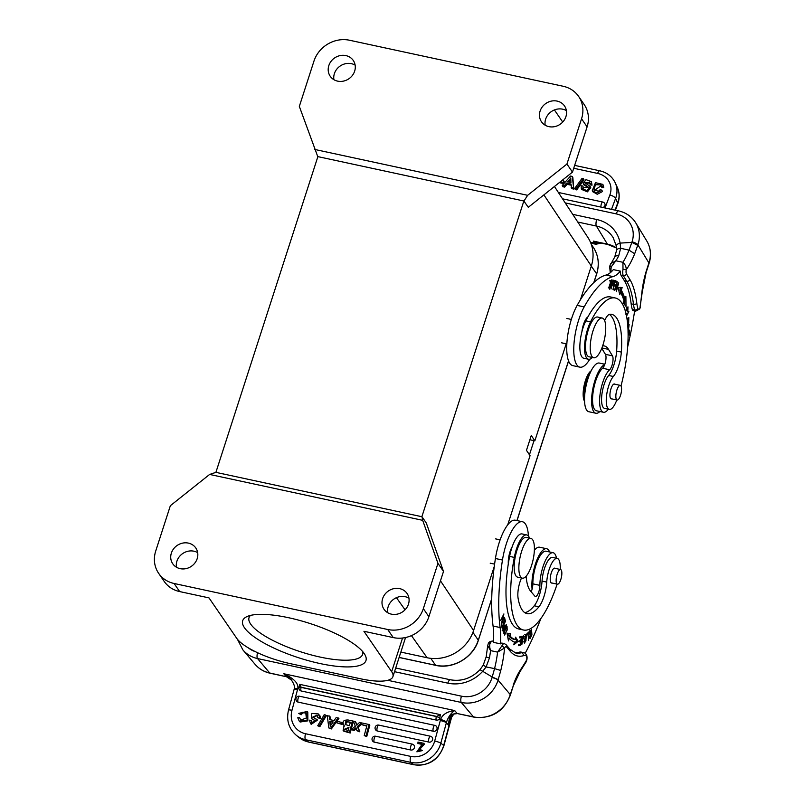 <?xml version="1.0" encoding="UTF-8"?>
<svg xmlns="http://www.w3.org/2000/svg" width="805" height="805" viewBox="0 0 805 805"><rect width="100%" height="100%" fill="white"/><g stroke="black" fill="none" stroke-linecap="round" stroke-linejoin="round"><path stroke-width="1.21" d="M593.698 357.782L589.008 356.766A20.326 6.631 -77.8 0 1 586.805 335.504A20.326 6.631 -77.8 0 1 597.562 317.039L602.261 318.045A20.326 6.631 -77.8 0 1 605.722 326.83A20.326 6.631 -77.8 0 1 601.919 347.901A20.326 6.631 -77.8 0 1 593.698 357.782A20.326 6.631 -77.8 0 1 591.504 336.52A20.326 6.631 -77.8 0 1 602.261 318.045M631.15 303.827L633.505 304.33A39.123 12.759 102.2 0 0 634.642 309.905A7.617 2.485 102.2 0 0 634.944 310.599A7.617 2.485 102.2 0 0 635.648 311.183L633.304 310.67A7.617 2.485 -77.8 0 1 632.599 310.096A7.617 2.485 -77.8 0 1 632.297 309.402A39.123 12.759 -77.8 0 1 631.15 303.827A98.562 32.15 102.2 0 0 624.388 280.764L620.977 275.159A7.617 2.485 -77.8 0 1 620.393 271.134A50.806 16.573 -77.8 0 1 613.048 276.588A116.846 38.107 102.2 0 0 584.178 306.906A35.561 11.602 102.2 0 0 579.087 318.77A35.561 11.602 102.2 0 0 579.892 367.161A35.561 11.602 102.2 0 0 589.813 359.181M602.663 345.858A45.724 14.913 -77.8 0 1 604.303 345.939A45.724 14.913 -77.8 0 1 608.52 349.39L612.444 355.84A7.617 2.485 -77.8 0 1 612.635 362.944A7.617 2.485 -77.8 0 1 609.637 369.757A22.349 7.295 -77.8 0 0 600.208 393.353A22.349 7.295 -77.8 0 0 603.438 412.271L596.394 410.761A22.349 7.295 102.2 0 1 593.164 391.834A22.349 7.295 102.2 0 1 602.593 368.237A7.617 2.485 102.2 0 0 605.591 361.435A7.617 2.485 102.2 0 0 605.41 354.321L601.758 348.324M608.379 409.202A22.349 7.295 -77.8 0 1 603.438 412.271M627.618 347.025A152.407 49.709 102.2 0 0 634.642 310.961M612.675 280.09L614.084 280.392C614.467 283.239 613.812 284.92 612.072 285.453L610.995 289.035L612.917 280.1L614.084 280.422L612.917 280.09M611.881 282.112L609.516 289.166L609.023 286.932L611.387 279.909L611.528 282.032M614.819 290.364L617.163 281.619L616.63 289.478L618.723 282.807L616.378 291.551L616.912 283.682L614.819 290.364M623.181 302.841L624.026 300.869A85.602 27.923 102.2 0 0 620.504 292.497L619.759 294.711L618.19 287.828L622.144 287.627L621.269 290.213A88.148 28.749 -77.8 0 1 624.901 298.826L625.888 296.522L626.008 306.403L623.181 302.841M612.967 289.488L615.101 280.613L616.63 281.317L616.378 282.364L615.131 281.79L614.477 284.507L615.644 285.04L615.402 286.087L614.225 285.544L613.501 288.562L614.799 289.166L614.547 290.213L612.967 289.488M581.914 331.7A12.699 4.146 -77.8 0 1 587.922 316.868M627.045 319.374L628.826 317.573L628.655 322.916L627.659 324.737M626.371 315.5L628.846 311.444L626.511 316.164M627.809 326.639L629.128 324.345L628.494 329.577L628.886 325.3L627.93 328.802M628.031 331.63L629.45 330.131L629.258 335.122L628.997 331.479L628.051 332.485M625.716 314.141L626.441 313.537L626.21 314.735M625.314 311.143L627.96 306.836L627.799 311.847L627.749 307.832L625.495 311.797M615.04 281.77L615.03 280.925M615.221 281.015L616.63 281.317M614.054 285.503L614.124 284.688M614.235 284.739L615.644 285.04M613.219 289.599L613.148 288.743M613.39 288.854L614.799 289.166M611.881 284.95L612.172 284.386M612.877 281.166L612.836 280.462M613.309 281.257L612.696 281.126L612.001 284.336M613.812 281.458L612.987 281.207L613.812 281.458C613.883 283.642 613.38 284.618 612.303 284.406L611.257 284.185M610.401 281.81L609.727 288.15L610.532 287.194L611.176 280.925L610.059 281.74M619.095 292.195L620.504 292.497M620.736 287.325L619.86 289.911L621.269 290.213M619.86 289.911A88.148 28.749 102.2 0 1 623.493 298.524L624.901 298.826M624.579 304.602L624.509 298.736M579.892 367.161L572.848 365.641A35.561 11.602 -77.8 0 1 572.043 317.261A35.561 11.602 -77.8 0 1 577.145 305.397A116.846 38.107 -77.8 0 1 606.004 275.069A50.806 16.573 102.2 0 0 613.36 269.625L620.393 271.134M585.124 322.352L584.812 321.074M627.588 323.932L628.625 318.569L627.145 320.098M628.313 331.328L628.997 331.479M558.368 192.465L602.734 202.025A3.049 3.049 0 0 1 604.877 203.766A3.049 2.636 155.9 0 1 602.915 207.509M582.921 186.005L582.951 187.565L588.475 187.253L583.202 183.429L585.99 179.616L591.444 181.689L591.484 183.912L589.743 183.671L589.723 182.272L584.923 182.795L590.216 186.468L586.915 190.614L581.23 188.259L581.19 185.774L582.921 186.005L583.343 188.118M588.536 187.867L583.756 184.667L583.202 183.429M591.444 181.689L592.037 185.16L590.296 184.909L589.743 183.671M589.834 183.057L585.466 183.299M590.216 186.468L590.769 187.706L587.449 191.852L581.784 189.507L581.23 188.259M561.96 180.501L563.822 180.904L564.386 182.141L563.822 183.651L559.284 182.634M572.868 177.674L573.713 189.064L571.711 188.632L570.997 184.053L566.499 183.087L567.062 184.325L564.687 187.122L562.806 186.71L562.252 185.472L570.524 176.054L572.315 176.436L572.868 177.674M571.047 185.18L567.062 184.325M598.427 191.268L600.288 189.517L601.919 190.312L602.472 191.55L597.26 194.277L593.003 191.821M603.378 185.492L603.75 187.575L601.878 187.565L601.325 186.327L603.197 186.327L603.75 187.575M601.265 185.613L594.402 190.382M584.007 179.887L576.702 189.9L575.303 189.598L574.75 188.35L582.065 178.348L583.454 178.65L584.007 179.887M591.484 183.912L592.037 185.15M645.912 272.191L648.911 262.913A5.082 1.56 18.6 0 1 649.031 263.517L646.093 272.603L642.219 292.215A5.082 1.479 -173.9 0 1 641.857 292.688A40.642 13.252 -77.8 0 1 645.912 272.191L646.063 272.593M565.211 202.9L616.248 213.889A25.398 22.711 -31.3 0 1 632.026 241.862A5.082 1.56 18.6 0 1 637.902 244.821L634.682 253.746L629.037 250.154L631.845 242.386L620.092 243.11L620.665 248.242L618.683 255.91A5.082 3.069 27.3 0 0 614.758 256.966M620.977 275.159L623.332 275.662A7.617 2.485 102.2 0 1 623 269.363L622.919 262.299C625.183 264.422 626.29 266.878 626.23 269.675A5.082 1.66 102.2 0 0 626.441 273.881L629.852 279.476A101.098 32.975 -77.8 0 1 636.795 303.143A36.577 11.934 102.2 0 0 637.862 308.355A5.082 1.66 102.2 0 0 639.915 308.124L642.219 292.215M620.645 248.272L629.037 250.154A45.724 14.913 -77.8 0 1 622.919 262.299L615.875 260.78L611.257 266.827L609.798 266.133L610.723 263.688L615.875 260.78A45.724 14.913 102.2 0 0 618.683 255.91M616.64 251.271C616.278 249.56 617.616 248.534 620.655 248.202M616.409 246.27C616.046 245.032 617.284 243.975 620.102 243.12M600.772 242.989L596.284 243.211L593.305 241.098L598.356 242.476M620.092 243.07A35.561 31.787 148.7 0 0 596.736 219.513A5.082 1.66 102.2 0 0 596.384 226.044L607.393 244.136L593.305 241.098L594.553 243.14A5.082 4.538 148.7 0 0 596.284 243.211A10.163 4.739 100.9 0 1 598.538 242.516M641.857 292.688A152.407 49.709 102.2 0 1 639.915 308.124L639.683 308.879M563.822 183.651L563.269 182.413L560.35 181.789M563.822 180.904L563.269 182.413M564.687 187.122L564.134 185.885L562.252 185.472M572.315 176.436L573.713 189.064M573.16 187.827L571.158 187.394M566.499 183.087L564.134 185.885M568.833 182.121L570.262 180.481L569.739 179.304A14.671 12.669 -24.1 0 0 570.775 177.955M569.739 179.304L567.545 181.85L570.936 182.574L570.765 177.945M570.815 179.787A14.671 12.669 155.9 0 1 570.262 180.481M601.919 190.312L596.696 193.019L592.309 190.574L595.479 182.675L602.834 184.375L603.197 186.327M601.325 186.327L601.053 184.939L595.388 184.677L594.01 189.91L598.417 191.258M576.702 189.9L576.149 188.652L574.75 188.35M583.454 178.65L576.149 188.652M524.79 612.655A57.91 18.887 102.2 0 0 534.258 605.773A20.326 6.631 102.2 0 0 542.047 581.099A17.78 5.796 -77.8 0 1 552.512 557.402L557.211 558.408A17.78 5.796 102.2 0 0 546.736 582.106A20.326 6.631 -77.8 0 1 538.958 606.789A57.91 18.887 -77.8 0 1 527.034 613.621A57.91 18.887 -77.8 0 1 518.098 598.266A15.245 4.971 -77.8 0 1 521.529 577.99M509.605 556.396A74.684 24.361 102.2 0 0 518.812 629.007L523.502 630.013A74.684 24.361 -77.8 0 1 514.304 557.412L509.605 556.396A22.862 7.456 -77.8 0 1 522.053 533.926L526.752 534.933A22.862 7.456 102.2 0 0 514.304 557.412M555.148 568.37A7.617 2.485 -77.8 0 0 554.736 568.149A7.617 2.485 -77.8 0 0 550.922 574.136A7.617 2.485 -77.8 0 0 550.962 582.679A7.617 2.485 102.2 0 0 551.526 583.051A7.617 2.485 102.2 0 0 551.989 583.021M557.12 584.128A74.684 24.361 -77.8 0 1 523.502 630.013M560.189 569.457A17.78 5.796 102.2 0 0 557.211 558.408M529.549 538.143A22.862 7.456 102.2 0 0 526.752 534.933M532.085 589.2A24.895 8.12 -77.8 0 1 534.973 565.462A24.895 8.12 -77.8 0 1 546.635 548.728A24.895 8.12 -77.8 0 1 549.594 551.968M546.635 548.728L539.592 547.219A24.895 8.12 102.2 0 0 534.359 550.298M584.591 401.313L584.36 400.91A16.261 5.303 -77.8 0 1 585.567 380.171A16.261 5.303 -77.8 0 1 590.79 371.075L591.162 370.803M584.561 400.669A17.78 5.796 -77.8 0 1 586.624 379.89A17.78 5.796 -77.8 0 1 590.88 371.377M620.977 385.937A7.497 2.445 102.2 0 0 620.283 385.374A7.497 2.445 102.2 0 0 616.61 390.989A7.497 2.445 102.2 0 0 616.439 399.461A7.497 2.445 102.2 0 0 617.133 400.025A7.497 2.445 102.2 0 0 620.806 394.41A7.497 2.445 102.2 0 0 620.977 385.937M561.588 576.3A7.497 2.445 102.2 0 0 560.572 569.538A7.497 2.445 102.2 0 0 556.406 577.416A7.497 2.445 102.2 0 0 557.422 584.188A7.497 2.445 102.2 0 0 561.588 576.3M500.529 643.869L493.485 642.35A50.806 16.573 102.2 0 0 493.073 626.028A116.846 38.107 -77.8 0 1 495.427 558.509A35.561 11.602 -77.8 0 1 498.718 544.12A35.561 11.602 -77.8 0 1 515.371 520.211L522.415 521.731A35.561 11.602 102.2 0 0 505.761 545.629A35.561 11.602 102.2 0 0 502.471 560.028A116.846 38.107 102.2 0 0 500.116 627.538A50.806 16.573 -77.8 0 1 500.529 643.869A7.617 2.485 -77.8 0 1 501.978 643.104L504.322 643.608A7.617 2.485 102.2 0 0 501.958 645.731L504.564 648.015L497.591 652.12L501.958 645.731M531.189 591.816A7.617 2.485 102.2 0 0 532.85 583.846A22.349 7.295 -77.8 0 1 535.627 566.247A22.349 7.295 -77.8 0 1 546.102 551.214L553.136 552.733A22.349 7.295 102.2 0 0 542.671 567.756A22.349 7.295 102.2 0 0 539.893 585.356A7.617 2.485 -77.8 0 1 538.364 593.023A7.617 2.485 -77.8 0 1 535.375 596.485A7.617 2.485 -77.8 0 1 534.832 596.133L530.485 590.981A45.724 14.913 -77.8 0 1 526.128 576.239M525.202 653.217A152.407 49.709 102.2 0 0 540.799 618.683M556.517 558.268A22.349 7.295 102.2 0 0 553.136 552.733M528.422 536.05A35.561 11.602 102.2 0 0 522.415 521.731M529.972 633.777L531.542 629.57L531.914 634.883L530.032 638.637L529.509 637.208L529.901 636.554L530.264 637.62L531.31 630.617L529.62 633.696M504.443 631.341L507.039 626.25L507.19 629.983L504.604 635.044L504.443 631.341M506.496 624.69L503.387 632.146L502.773 630.073L504.393 625.686L505.067 627.216L506.154 624.61M518.209 641.273L513.811 644.805L514.445 642.018A88.148 28.749 -77.8 0 1 509.263 638.274L508.458 640.941L507.039 633.213L510.672 633.626L509.978 635.91A85.602 27.923 102.2 0 0 515.009 639.542L515.562 637.147L518.209 641.273L516.8 640.971L515.24 638.546M508.317 563.903A12.699 4.146 -77.8 0 1 512.171 546.776M521.841 636.332L520.372 645.268L518.43 645.701L518.601 644.654L520.191 644.292L520.634 641.555L519.155 641.887L519.326 640.84L520.815 640.508L521.308 637.469L519.658 637.842L519.839 636.785L521.841 636.332M505.439 621.289L502.219 628.363L501.475 625.314L501.847 624.479L502.461 626.964L503.447 624.801L502.873 622.476L503.256 621.641L503.829 623.976L504.926 621.571L504.675 618.149L505.439 621.289L504.826 621.158M504.544 617.566L501.233 624.187L503.286 615.936L500.569 620.554L503.89 613.933L501.837 622.185L504.192 617.495M524.095 641.696L526.379 633.998L526.983 635.497L524.689 643.165L524.095 641.696M529.378 631.573L528.382 640.367L528.925 632.901L527.486 634.139L527.557 633.143L529.378 631.573M524.035 638.073L523.673 638.325C523.773 636.614 523.461 636.171 522.727 637.017L521.811 644.755L521.429 642.531L522.022 643.718L523.612 635.548L523.703 638.003M523.341 636.584L522.727 637.017M518.531 645.057L519.034 644.553M519.557 641.323L519.648 640.77M520.231 637.228L520.322 636.675M518.963 644.956L520.372 645.268M519.255 641.253L520.634 641.555M519.768 637.188L521.308 637.469M505.248 633.847C507.13 630.114 507.502 627.991 506.365 627.487C504.494 631.281 504.121 633.404 505.248 633.847L503.437 633.736M505.399 626.944L506.808 627.246L505.902 627.387M504.373 627.065L505.067 627.216M502.189 630.456L503.598 630.758L504.705 628.101L504.151 626.743L503.155 629.258L503.588 630.768M514.214 643.054L516.8 640.971M507.854 637.973L509.263 638.274M509.263 633.324L508.569 635.608L509.978 635.91M515.009 639.542L513.6 639.24A85.602 27.923 -77.8 0 1 508.569 635.608M501.847 626.833L502.461 626.964M503.216 623.845L503.829 623.976M525.947 640.79L526.158 635.014L525.102 636.453L524.91 642.149L525.947 640.79M528.05 632.71L528.925 632.901M520.986 639.271L522.385 639.573M522.073 640.689L521.801 639.683M439.389 718.996A3.049 2.848 128.4 0 1 436.401 720.113L301.181 690.982A3.049 2.848 128.4 0 1 300.013 690.408A3.049 3.049 0 0 1 299.027 687.289L299.671 684.341L440.516 714.679L439.389 718.996L440.657 719.268C442.639 714.377 447.318 711.469 454.694 710.563C451.031 713.069 448.355 716.822 446.634 721.823L440.828 743.186L443.686 745.45A25.398 23.707 128.4 0 1 413.639 764.629L308.476 741.979A25.398 23.707 128.4 0 1 299.259 737.642L308.718 742.099A5.082 1.66 -77.8 0 1 308.476 741.979L305.618 739.715A5.082 1.66 -77.8 0 1 305.498 733.727L410.671 756.388A20.326 18.968 -51.6 0 0 434.7 741.033L440.657 719.268L446.634 721.823M350.215 733.003L353.315 721.562L352.56 720.958L349.461 732.399L350.215 733.003L343.906 731.232M436.058 725.959A3.049 3.049 0 0 0 434.801 725.375A3.049 0.996 102.2 0 1 434.952 725.446A3.049 2.848 128.4 0 1 436.743 729.561A3.049 2.848 128.4 0 1 433.372 731.262L298.162 702.131A3.049 2.848 128.4 0 1 297.055 701.618A3.049 3.049 0 0 1 299.591 696.245A3.049 0.996 -77.8 0 1 299.742 696.315M431.641 736.817A3.049 3.049 0 0 0 430.393 736.223A3.049 0.996 102.2 0 1 430.534 736.293A3.049 2.848 128.4 0 1 432.567 739.805A3.049 2.848 128.4 0 1 428.964 742.109L377.303 730.98A3.049 2.848 128.4 0 1 376.197 730.457A3.049 3.049 0 0 1 378.732 725.094A3.049 0.996 -77.8 0 1 378.873 725.164M413.478 744.706A3.049 3.049 0 0 0 412.23 744.112A3.049 0.996 102.2 0 1 412.371 744.182A3.049 2.848 128.4 0 1 414.404 747.694A3.049 2.848 128.4 0 1 410.802 749.998L374.285 742.13A3.049 2.848 128.4 0 1 373.178 741.616A3.049 3.049 0 0 1 375.714 736.243A3.049 0.996 -77.8 0 1 375.855 736.313M320.219 718.513L317.744 717.698L316.949 715.182L312.712 717.144L316.747 719.398L310.539 723.695L309.452 720.163L311.183 720.394L311.736 722.467L315.681 720.898L311.454 718.523L311.756 713.431L318.247 713.914L320.229 718.513M317.281 715.484L313.175 717.436M317.502 719.992L311.294 724.299L310.539 723.695M311.183 720.394L312.3 722.779M315.983 721.23L312.239 719.086M318.247 713.914L320.169 716.148L320.209 718.513M361.455 724.238L358.064 727.177L359.825 731.815L356.997 730.769L355.971 727.68M356.736 728.314L354.099 730.578L351.342 729.551L355.327 726.231L353.405 721.139L355.448 721.582L356.655 725.094L359.543 722.457L361.777 723.071M355.438 721.582L357.068 724.711M342.628 722.799L342.175 724.46L336.903 722.89L337.355 721.22L342.628 722.799M366.748 736.555L369.847 725.114L369.093 724.52L365.993 735.961L366.748 736.555L364.222 735.579L366.889 725.748L361.375 724.55L366.778 726.16M329.235 715.937L329.627 719.59L334.125 720.556L336.269 717.446L338.905 718.452L331.388 728.938L328.843 727.962L327.243 715.504L330 716.531L330.342 719.74M306.041 712.908L302.871 712.858L301.14 714.8L298.736 713.371L300.386 714.196L302.106 712.254L302.871 712.848M307.802 712.083L307.872 720.847L300.134 722.015M298.736 713.371L307.087 711.509L307.087 720.284L299.369 721.35L297.749 717.758L299.591 717.718L300.818 720.073M326.397 715.554L319.867 726.663L317.713 725.758L324.244 714.649L326.397 715.554M421.951 744.373L418.077 743.538L417.956 742.059L424.054 743.367L424.124 744.504L417.956 751.226M424.054 743.367L424.124 744.504M422.384 750.592L416.869 751.82L422.384 750.592M320.159 716.158L319.404 715.554M319.464 717.909L317.744 717.698M349.461 732.399L343.121 730.608L344.057 725.597C341.914 721.743 343.282 719.881 348.142 720.002L352.56 720.958M344.057 725.587L344.641 726.06M348.132 730.407L348.968 727.328L344.228 729.34L348.132 730.417M349.4 725.728L345.184 724.49L345.828 721.562L350.366 722.186L349.4 725.728M344.681 729.582L348.867 727.71M346.714 721.431L351.071 722.759M347.428 722.015L346.542 722.135L345.546 724.721M345.828 721.562L346.542 722.125M294.449 689.04C293.916 688.396 295.043 688.215 297.83 688.496L298.997 688.758M297.538 689.784A5.082 0.765 15.2 0 0 294.056 689.593L294.258 688.718C295.043 686.836 293.946 683.717 290.977 679.35L283.803 673.755C293.906 678.434 298.585 683.354 297.83 688.496L291.974 710.292A20.326 18.968 -51.6 0 0 305.498 733.727M395.708 668.009L450.226 679.752C461.456 681.755 471.388 678.394 480.011 669.69L492.207 677.015L494.562 668.613L486.14 666.932L482.447 671.591A35.561 32.602 139.8 0 1 447.852 683.163L394.52 671.682M486.129 666.922L483.574 665.343M480.011 669.69L483.211 665.202L486.2 656.789A5.082 0.553 10 0 0 489.47 657.896L486.079 667.003M488.253 643.759A2.536 1.59 28.3 0 1 490.225 643.205C489.4 644.765 489.51 647.23 490.547 650.601L487.709 645.57L486.2 656.789M286.489 676.764L269.715 672.99L257.54 658.56L461.295 702.453L473.471 716.883A5.082 1.66 102.2 0 0 473.833 717.114L457.401 713.572L453.869 714.045L449.814 719.75L448.707 725.436C448.606 719.439 449.884 715.685 452.541 714.186L457.039 713.341L454.694 710.563L283.803 673.755L286.147 676.532L291.37 679.843M453.839 714.065L452.541 714.186M473.833 717.114C491.422 719.147 503.618 711.781 510.4 695.027A5.082 1.177 -163.1 0 0 510.239 694.564L513.258 685.84M514.596 652.694A98.562 32.15 102.2 0 0 519.044 652.231L521.388 652.734A39.123 12.759 102.2 0 1 523.653 652.634A39.123 12.759 102.2 0 1 524.276 652.815A2.536 2.395 111.1 0 1 524.619 652.915C526.701 654.234 527.466 656.488 526.903 659.687L526.088 661.992L526.732 659.859A5.082 1.66 102.2 0 0 526.047 655.793A36.577 11.934 102.2 0 0 523.351 655.723A101.098 32.975 -77.8 0 1 510.269 651.305L506.496 646.838A5.082 1.66 102.2 0 0 504.564 648.015A50.806 16.573 -77.8 0 1 500.77 670.485L498.064 680.134A5.082 1.177 -163.1 0 0 492.056 677.569L492.217 677.035L498.225 679.591M526.903 659.698L526.732 659.859A152.407 49.709 102.2 0 1 520.674 669.529A5.082 3.733 34.1 0 1 520.181 671.37L513.288 685.85L510.4 695.027M519.044 652.231A39.123 12.759 -77.8 0 1 521.308 652.12L524.619 652.915A2.536 2.395 111.1 0 1 526.047 655.793M489.47 657.896A45.724 14.913 102.2 0 0 490.547 650.601L497.591 652.12A45.724 14.913 -77.8 0 1 494.572 668.613L500.77 670.485M439.973 717.798L436.33 716.52A3.049 0.996 102.2 0 0 436.401 720.113M299.671 684.341L301.151 687.239L299.128 687.46M301.181 690.982A3.049 0.996 -77.8 0 1 301.11 687.39L436.33 716.52L440.516 714.679M361.556 722.89L357.309 726.573L358.064 727.177M357.309 726.573L359.825 731.815M359.07 731.212L356.997 730.769M354.099 730.578L353.345 729.984L355.981 727.71M353.345 729.984L351.342 729.551M341.863 722.196L341.411 723.866L342.175 724.46M341.411 723.866L336.903 722.89M361.375 724.55L361.807 722.95L369.093 724.52M365.993 735.961L364.222 735.579M338.15 717.849L330.634 728.344L331.388 728.938M330.634 728.344L328.843 727.962M331.197 724.762A14.671 13.695 -51.6 0 0 330.261 726.271L329.788 721.21L333.179 721.934L331.197 724.762M330.855 725.265L330.503 721.773L332.928 722.296M330.503 721.773L329.788 721.21M300.396 714.196L301.151 714.8M299.591 717.718L300.668 720.163L306.323 718.02L305.769 712.656L302.117 712.264M325.643 714.951L319.112 726.06L319.867 726.663M319.112 726.06L317.713 725.758M417.644 743.196L422.162 744.172L416.869 751.82M423.692 744.172L417.725 751.065L420.824 749.878L421.961 750.25M604.646 320.632A15.245 4.971 -77.8 0 1 609.898 314.252A57.91 18.887 -77.8 0 1 611.74 314.373A57.91 18.887 -77.8 0 1 621.339 352.097A20.326 6.631 -77.8 0 1 613.35 376.478A17.78 5.796 102.2 0 0 606.588 395.476A17.78 5.796 102.2 0 0 609.305 409.403A17.78 5.796 102.2 0 0 616.801 399.954M615.262 297.981L610.572 296.975A74.684 24.361 102.2 0 0 585.829 320.853L590.528 321.869A74.684 24.361 -77.8 0 1 615.262 297.981A74.684 24.361 -77.8 0 1 620.997 385.977M590.528 321.869A22.862 7.456 102.2 0 0 584.621 345.265A22.862 7.456 102.2 0 0 588.475 359.251A22.862 7.456 102.2 0 0 592.349 357.49M614.859 384.206A7.617 2.485 102.2 0 0 614.446 383.985A7.617 2.485 102.2 0 0 610.713 389.67A7.617 2.485 102.2 0 0 610.522 398.294A7.617 2.485 102.2 0 0 611.237 398.888A7.617 2.485 102.2 0 0 611.699 398.857M609.305 409.403L604.615 408.397A17.78 5.796 -77.8 0 1 601.888 394.47A17.78 5.796 -77.8 0 1 608.65 375.472A20.326 6.631 102.2 0 0 616.64 351.081A57.91 18.887 102.2 0 0 609.355 314.373M588.475 359.251L583.776 358.245A22.862 7.456 -77.8 0 1 579.932 344.258A22.862 7.456 -77.8 0 1 585.829 320.853M604.827 364.242L599.302 363.055A24.895 8.12 102.2 0 0 588.254 377.857A24.895 8.12 102.2 0 0 588.817 411.727L595.861 413.237A24.895 8.12 -77.8 0 1 595.298 379.376A24.895 8.12 -77.8 0 1 604.666 364.715M599.886 411.506A24.895 8.12 -77.8 0 1 595.861 413.237M534.017 440.657L529.448 454.795M188.4 543.113A13.967 12.618 -34.4 0 0 173.588 548.849A13.967 12.618 -34.4 0 0 172.753 563.782A13.967 12.618 -34.4 0 0 180.149 568.652A13.967 12.618 -34.4 0 0 194.961 562.906A13.967 12.618 -34.4 0 0 195.796 547.984A13.967 12.618 -34.4 0 0 188.4 543.113M176.436 567.203A13.967 12.618 145.6 0 1 193.945 551.204A13.967 12.618 145.6 0 1 197.668 552.643M399.672 588.626A13.967 12.618 -34.4 0 0 384.86 594.362A13.967 12.618 -34.4 0 0 384.025 609.294A13.967 12.618 -34.4 0 0 391.421 614.155A13.967 12.618 -34.4 0 0 406.233 608.419A13.967 12.618 -34.4 0 0 407.068 593.486A13.967 12.618 -34.4 0 0 399.672 588.626M387.698 612.716A13.967 12.618 145.6 0 1 405.217 596.706A13.967 12.618 145.6 0 1 408.93 598.155M566.187 343.795L534.852 440.838L531.27 435.475L526.47 450.327L530.052 455.69L507.724 524.83M437.96 563.349L423.339 608.62A29.211 26.384 145.6 0 1 387.718 629.5L174.101 583.484A29.211 26.384 145.6 0 1 158.635 573.311L164.19 581.401A29.211 26.384 -34.4 0 0 179.656 591.574L208.998 597.894L236.73 638.325A45.724 12.739 17.9 0 0 290.082 663.602L360.499 678.776A45.724 12.739 17.9 0 0 392.921 676.653A45.724 12.739 17.9 0 0 391.663 671.702L363.92 631.271L393.263 637.59A29.211 26.384 -34.4 0 0 428.884 616.711L443.505 571.439L426.308 523.039L422.001 516.75L422.675 520.332L437.96 563.349L443.505 571.439M400.85 652.08L427.123 657.745A38.107 34.424 -34.4 0 0 473.582 630.506L494.28 566.428M405.056 609.798L396.442 597.682M288.613 617.727A64.772 18.042 17.9 0 1 364.927 654.707A64.772 18.042 17.9 0 1 298.786 657.806A64.772 18.042 17.9 0 1 246.954 616.6A64.772 18.042 17.9 0 1 288.613 617.727M158.635 573.311A29.211 26.384 145.6 0 1 155.737 550.972L170.358 505.701L209.632 474.437L215.901 472.354L317.844 156.733M345.868 55.595A13.967 12.618 -34.4 0 0 331.056 61.331A13.967 12.618 -34.4 0 0 330.221 76.264A13.967 12.618 -34.4 0 0 337.617 81.134A13.967 12.618 -34.4 0 0 352.429 75.388A13.967 12.618 -34.4 0 0 353.264 60.456A13.967 12.618 -34.4 0 0 345.868 55.595M333.904 79.685A13.967 12.618 145.6 0 1 351.413 63.676A13.967 12.618 145.6 0 1 355.136 65.124M215.901 472.354L421.87 516.719L523.854 200.998L317.874 156.623M557.13 101.098A13.967 12.618 -34.4 0 0 542.318 106.844A13.967 12.618 -34.4 0 0 541.483 121.776A13.967 12.618 -34.4 0 0 548.889 126.637A13.967 12.618 -34.4 0 0 563.691 120.901A13.967 12.618 -34.4 0 0 564.526 105.968A13.967 12.618 -34.4 0 0 557.13 101.098M545.166 125.198A13.967 12.618 145.6 0 1 562.685 109.188A13.967 12.618 145.6 0 1 566.398 110.627M528.291 207.308L523.854 200.998L528.291 207.308L572.476 172.129L587.097 126.868A29.211 26.384 -34.4 0 0 584.188 104.529L578.644 96.439A29.211 26.384 145.6 0 1 581.552 118.778L566.931 164.049L572.476 172.129M317.754 156.603L299.329 106.401L313.95 61.13A29.211 26.384 145.6 0 1 349.561 40.25L563.178 86.266A29.211 26.384 145.6 0 1 578.644 96.439M566.931 164.049L527.647 195.313L523.975 201.019M527.647 195.313L314.614 149.428M554.414 109.943L562.725 122.058M580.395 299.822L591.313 266.022A38.107 34.424 -34.4 0 0 587.871 237.415L554.444 186.488M534.852 440.838L529.881 439.772M209.632 474.437L422.675 520.332M250.516 615.402A59.691 16.633 -162.1 0 0 249.027 617.646A59.691 16.633 -162.1 0 0 300.718 651.819A59.691 16.633 -162.1 0 0 362.632 654.344A59.691 16.633 -162.1 0 0 362.743 651.658M522.344 578.161L517.655 577.155A20.326 6.631 -77.8 0 1 514.838 559.193A20.326 6.631 -77.8 0 1 523.864 538.052A20.326 6.631 -77.8 0 1 526.208 537.418L530.908 538.434A20.326 6.631 -77.8 0 1 533.111 559.696A20.326 6.631 -77.8 0 1 522.344 578.161A20.326 6.631 -77.8 0 1 519.527 560.2A20.326 6.631 -77.8 0 1 528.563 539.058A20.326 6.631 -77.8 0 1 530.908 538.434M586.483 318.247L587.107 318.377M606.004 275.069L613.048 276.588M577.145 305.397L584.178 306.906M601.899 347.961L608.52 349.39M612.444 355.84L605.41 354.321M602.593 368.237L609.637 369.757M628.544 318.559L627.689 318.367M573.724 168.265L597.622 173.417A20.326 17.549 -24.1 0 1 609.858 195.041L605.048 207.972M602.734 202.025A3.049 0.996 102.2 0 0 601.385 203.836A3.049 0.996 102.2 0 0 600.963 207.096M609.858 195.041A5.082 1.952 20.4 0 1 615.594 198.392A25.398 21.936 -24.1 0 0 615.312 182.966C612.233 176.547 607.04 172.491 599.735 170.791A5.082 1.66 102.2 0 0 597.622 173.417M615.06 210.125L617.687 203.071L615.594 198.392L611.518 209.36M635.779 222.905L646.787 240.997A30.479 27.249 148.7 0 1 648.911 262.913L637.902 244.821A30.479 27.249 -31.3 0 0 635.779 222.905C631.794 216.595 626.038 212.59 618.502 210.87A5.082 1.66 102.2 0 0 616.248 213.889M634.682 253.746A50.806 16.573 -77.8 0 1 626.23 269.675L623 269.363M577.779 222.039L596.384 226.044A30.479 27.249 148.7 0 1 613.189 237.696L616.278 245.938L616.509 250.536L614.728 257.016L609.637 266.224L610.19 272.16A2.536 2.274 -31.3 0 0 610.492 272.543M596.736 219.513L572.727 214.341M590.84 243.17L595.911 244.257A14.732 4.81 102.2 0 1 594.553 243.14L590.478 242.265M615.312 182.966L617.405 187.645A25.398 21.936 155.9 0 1 617.687 203.071A5.082 1.952 20.4 0 1 617.757 203.826L615.382 210.196M611.166 271.939A7.617 2.485 -77.8 0 1 611.257 266.827M626.441 273.881A2.536 2.274 -31.3 0 1 623.332 275.662L626.733 281.267L624.388 280.764M629.852 279.476A2.536 2.274 148.7 0 1 626.733 281.267A98.562 32.15 -77.8 0 1 633.505 304.33A2.536 1.761 172.9 0 0 636.795 303.143M632.297 309.402L634.642 309.905A2.536 2.073 162.9 0 0 637.862 308.355M647.743 267.26L647.653 266.676M616.519 247.9A30.479 27.249 -31.3 0 0 607.393 244.136A5.082 1.66 102.2 0 0 607.856 244.519L598.336 242.466M632.026 241.862L631.845 242.386L637.731 245.344M538.958 606.789L534.258 605.773M546.736 582.106L542.047 581.099M493.073 626.028L500.116 627.538M495.427 558.509L502.471 560.028M532.85 583.846L539.893 585.356M526.983 635.497L526.47 635.387M524.095 636.564L522.687 636.252M298.162 702.131A3.049 0.996 -77.8 0 1 298.162 698.297A3.049 0.996 -77.8 0 1 299.591 696.245L434.801 725.375A3.049 0.996 102.2 0 0 433.372 727.418A3.049 0.996 102.2 0 0 433.372 731.262M377.303 730.98A3.049 0.996 -77.8 0 1 377.303 727.146A3.049 0.996 -77.8 0 1 378.732 725.094L430.393 736.223A3.049 0.996 102.2 0 0 428.964 738.265A3.049 0.996 102.2 0 0 428.964 742.109M374.285 742.13A3.049 0.996 -77.8 0 1 374.285 738.296A3.049 0.996 -77.8 0 1 375.714 736.243L412.23 744.112A3.049 0.996 102.2 0 0 410.802 746.155A3.049 0.996 102.2 0 0 410.802 749.998M291.974 710.292A5.082 0.765 -164.8 0 0 288.502 710.101C286.157 720.314 288.794 728.736 296.401 735.378A25.398 23.707 -51.6 0 0 305.618 739.715L410.781 762.365L413.639 764.629A5.082 1.66 102.2 0 0 413.881 764.75L308.718 742.099M492.056 677.569A25.398 23.285 -40.2 0 1 461.416 696.164A5.082 1.66 102.2 0 0 461.295 702.453A30.479 27.944 -40.2 0 0 498.064 680.134L510.239 694.564A30.479 27.944 139.8 0 1 473.471 716.883L457.381 713.562M255.024 664.266C258.989 668.885 264.01 671.873 270.077 673.221A5.082 1.66 -77.8 0 1 269.715 672.99A30.479 27.944 139.8 0 1 255.024 664.266L242.838 649.836A30.479 27.944 -40.2 0 0 257.54 658.56A5.082 1.66 -77.8 0 1 257.54 652.704M450.226 679.752A5.082 1.66 102.2 0 0 447.852 683.163M490.225 643.205A7.617 2.485 -77.8 0 1 492.58 641.082L493.535 641.293M410.671 756.388A5.082 1.66 102.2 0 0 410.781 762.365A25.398 23.707 -51.6 0 0 440.828 743.186A5.082 0.765 -164.8 0 0 434.7 741.033M413.881 764.75C428.592 766.4 438.594 760.071 443.887 745.762A5.082 0.765 -164.8 0 0 443.686 745.45L451.665 716.007M440.255 720.525A5.082 0.765 -164.8 0 1 446.383 722.669L448.707 725.436L451.504 716.219M513.188 685.196A40.642 13.252 -77.8 0 1 520.674 669.529M506.496 646.838A2.536 2.324 -40.2 0 0 506.093 644.694L509.857 649.162A2.536 2.324 139.8 0 1 510.269 651.305M523.351 655.723A2.536 2.365 74 0 0 521.388 652.734A98.562 32.15 -77.8 0 1 515.683 653.006L509.857 649.162M291.762 680.285L286.51 676.764L270.077 673.221M461.416 696.164L387.789 680.306M248.373 647.894A25.398 23.285 -40.2 0 0 255.336 651.648M301.151 687.239L436.37 716.37M355.287 728.314L356.041 728.917M616.64 351.081L621.339 352.097M608.65 375.472L613.35 376.478M399.129 657.413L435.555 665.262L430.806 658.339M435.847 665.322L435.555 665.262A35.058 31.667 145.6 0 0 478.301 640.196L472.927 632.368M591.283 244.358L593.134 247.055A35.058 31.667 145.6 0 1 596.626 273.861L591.293 266.093M596.535 274.133L593.818 282.545M568.541 360.811L516.941 520.553M491.744 598.588L478.341 640.367C473.249 657.564 452.863 669.519 435.686 665.353L399.109 657.474M478.21 640.478L491.734 598.9M427.123 657.745L411.446 635.628M440.476 580.818L473.582 630.506M423.339 608.62L428.884 616.711M393.263 637.59L387.718 629.5M391.663 671.702L402.54 638.023M174.101 583.484L179.656 591.574M587.097 126.868L581.552 118.778M591.313 266.022L543.898 194.88M585.094 322.413L584.299 322.242M571.339 319.444L566.801 318.468M566.861 343.946L561.558 342.799M608.318 287.848L609.727 288.15M609.767 280.623L611.176 280.925M627.176 318.257L628.584 318.559M627.477 324.999L628.886 325.3M626.34 307.53L627.749 307.832M595.911 244.257L601.124 243.07M599.735 170.791L574.659 165.387M646.787 240.997C650.842 247.99 651.597 255.497 649.031 263.517M616.529 248.031L607.856 244.519M640.337 307.218L639.723 308.949L635.648 311.183M562.534 198.815L618.502 210.87M617.405 187.645C619.649 192.868 619.759 198.272 617.757 203.826M592.309 190.574L592.862 191.811M602.834 184.375L603.388 185.613M620.283 385.374L613.974 384.015M617.133 400.025L610.814 398.666M560.572 569.538L554.263 568.179M557.422 584.188L551.103 582.83M529.901 630.315L531.31 630.617M528.855 637.319L530.264 637.62M502.743 626.441L504.151 626.743M524.749 634.712L526.158 635.014M523.502 641.847L524.91 642.149M522.536 636.423L523.27 636.574M520.614 643.416L522.022 643.718M316.747 719.398L317.502 720.002M311.454 718.523L312.219 719.127M343.121 730.608L343.886 731.202M294.056 689.593L288.502 710.101M487.709 645.57L488.243 643.779C488.645 642.159 490.094 641.263 492.58 641.082M296.401 735.378L299.259 737.642M526.088 661.992L520.181 671.37M504.322 643.608L506.093 644.694M242.838 649.836L237.384 639.2M452.098 715.474L443.887 745.762M307.087 711.509L307.842 712.103M299.369 721.35L300.134 721.954M593.134 247.055C598.467 255.195 599.644 264.191 596.666 274.032L593.949 282.424M568.592 360.942L517.031 520.573M405.549 637.53L392.921 676.653M500.116 539.853L495.447 538.847M494.592 564.124L490.205 563.178"/></g></svg>
